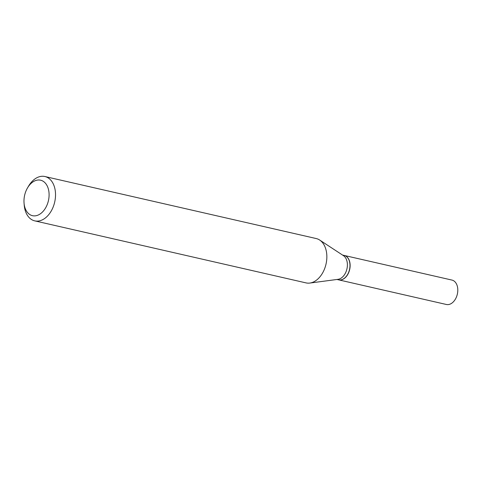 <?xml version="1.0" encoding="UTF-8"?>
<svg xmlns="http://www.w3.org/2000/svg" width="481" height="481" viewBox="0 0 481 481"><rect width="100%" height="100%" fill="white"/><g stroke="black" fill="none" stroke-linecap="round" stroke-linejoin="round"><path stroke-width="0.72" d="M338.624 279.846A12.518 8.393 -77.1 0 0 338.696 279.864L446.368 304.479A12.518 8.393 -77.1 0 0 455.627 298.719A12.518 8.393 -77.1 0 0 456.95 285.059A12.518 8.393 -77.1 0 0 451.948 280.074L344.276 255.459A12.518 8.393 -77.1 0 0 344.204 255.441M338.696 279.864A12.518 8.393 -77.1 0 0 347.955 274.104A12.518 8.393 -77.1 0 0 349.278 260.443A12.518 8.393 -77.1 0 0 344.276 255.459M347.565 274.513A12.326 8.261 -77.1 0 0 347.589 274.471A12.326 8.261 -77.1 0 0 349.94 264.177A12.326 8.261 -77.1 0 0 349.94 264.135M336.971 279.473L338.558 279.834A12.518 8.393 -77.1 0 0 345.093 277.645A12.518 8.393 -77.1 0 0 347.547 274.549A12.518 8.393 -77.1 0 0 349.934 264.087A12.518 8.393 -77.1 0 0 344.137 255.423L342.55 255.062M41.979 212.5A18.2 12.199 -77.1 0 0 47.859 187.446A18.2 12.199 -77.1 0 0 31.091 183.381A18.2 12.199 -77.1 0 0 27.525 187.885A18.2 12.199 -77.1 0 0 24.05 203.084A18.2 12.199 -77.1 0 0 41.979 212.5M24.05 203.084L24.218 205.122A22.745 15.248 -77.1 0 0 34.752 220.869A22.745 15.248 -77.1 0 0 46.627 216.889A22.745 15.248 -77.1 0 0 55.501 193.44A22.745 15.248 -77.1 0 0 44.895 176.521A22.745 15.248 -77.1 0 0 33.021 180.495A22.745 15.248 -77.1 0 0 28.565 186.123L27.525 187.885M34.752 220.869L306.078 282.9A22.745 15.248 -77.1 0 0 309.83 283.062A22.745 15.248 -77.1 0 0 317.953 278.92A22.745 15.248 -77.1 0 0 326.821 258.171A22.745 15.248 -77.1 0 0 319.667 240.031A22.745 15.248 -77.1 0 0 316.215 238.552L44.895 176.521M309.83 283.062L338.029 279.329A12.518 8.393 -77.1 0 0 342.502 277.05A12.518 8.393 -77.1 0 0 347.384 265.632A12.518 8.393 -77.1 0 0 343.446 255.645L319.667 240.031"/></g></svg>
